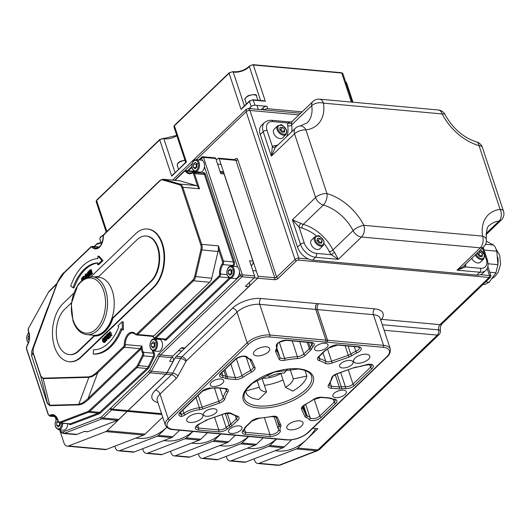 <?xml version="1.0" encoding="UTF-8"?>
<svg xmlns="http://www.w3.org/2000/svg" width="530" height="530" viewBox="0 0 530 530"><rect width="100%" height="100%" fill="white"/><g stroke="black" fill="none" stroke-linecap="round" stroke-linejoin="round"><path stroke-width="0.79" d="M334.47 252.22L331.376 254.744L338.325 259.342L334.47 252.22A8.506 5.479 -133.9 0 1 332.973 249.948A2.836 0.934 -26.8 0 1 329.375 251.71A11.342 7.307 46.1 0 0 331.376 254.744L316.344 253.373A11.342 7.307 -133.9 0 1 304.26 242.978L298.92 226.827A11.342 7.307 46.1 0 0 302.014 228.178A32.608 21.001 -133.9 0 1 316.47 235.923M302.014 228.178A2.836 1.458 -74.2 0 1 303.233 224.362L323.327 205.05A8.506 4.372 -74.2 0 0 326.983 193.609A8.506 3.882 161.7 0 0 315.602 197.505A8.506 5.479 46.1 0 0 323.327 205.05A35.444 22.83 -133.9 0 1 353.066 230.63A8.506 5.479 46.1 0 0 361.546 237.023A8.506 5.227 -84.8 0 0 363.858 225.329A8.506 2.796 153.2 0 0 353.066 230.63L332.973 249.948A35.444 22.83 46.1 0 0 303.233 224.362A8.506 5.479 -133.9 0 1 300.907 223.349A2.836 0.861 -59.4 0 0 298.92 226.827L292.381 219.824L300.47 244.284A2.836 1.292 -18.3 0 1 304.26 242.978M300.907 223.349L292.381 219.824L315.602 197.505L294.541 133.812A8.506 3.882 -18.3 0 1 305.916 129.91A8.506 5.876 -97.4 0 0 300.126 125.981A8.506 8.506 0 0 0 295.329 128.286A8.506 5.479 46.1 0 0 294.541 133.812L271.314 156.131L275.176 147.658M464.333 265.47A2.836 1.987 -167.8 0 0 465.539 266.954A11.342 7.307 46.1 0 0 465.612 264.245M483.784 246.775L463.048 266.703L457.046 270.148L465.539 266.954L480.564 268.319A2.836 1.742 -84.8 0 1 479.796 272.221L476.821 275.077A14.177 9.129 46.1 0 0 482.684 273.314L485.659 270.459A14.177 9.129 46.1 0 1 479.796 272.221L457.046 270.148L480.266 247.828A8.506 5.479 46.1 0 0 483.784 246.775A8.506 8.506 0 0 0 486.301 239.381L486.301 239.381A8.506 4.816 171.5 0 0 482.578 236.128A8.506 5.227 95.2 0 1 480.266 247.828L361.546 237.023L338.325 259.342L315.575 257.275A2.836 1.742 -84.8 0 0 316.344 253.373M486.301 239.381C486.195 230.517 487.295 225.846 489.594 225.356A35.444 22.83 -133.9 0 1 499.048 221.036A8.506 5.479 46.1 0 0 501.32 220.003A8.506 8.506 0 0 0 503.5 211.198L503.5 211.198A8.506 3.882 161.7 0 0 500.115 209.363A8.506 5.876 82.6 0 1 499.048 221.036L486.096 233.492M275.381 147.459A2.836 2.153 56.3 0 1 272.36 146.532L271.314 156.131L263.224 131.672A2.836 1.292 -18.3 0 1 267.021 130.373A11.342 7.307 -133.9 0 1 272.764 121.602L287.797 122.967A11.342 7.307 46.1 0 0 287.737 125.815A32.608 21.001 -133.9 0 1 286.869 136.415M291.825 131.652A35.444 22.83 46.1 0 0 291.646 124.974A8.506 5.479 -133.9 0 1 291.685 122.841A2.836 1.987 12.2 0 1 287.797 122.967L290.46 122.013L271.459 120.284A2.836 1.742 95.2 0 1 272.764 121.602M291.685 122.841L292.129 121.443L290.46 122.013M312.866 101.515A8.506 5.479 46.1 0 0 311.739 105.655A8.506 4.816 -8.5 0 1 323.446 103.138A8.506 5.227 -84.8 0 0 319.53 99.176L319.53 99.176A8.506 8.506 0 0 0 312.866 101.515L292.129 121.443M271.459 120.284L268.081 120.529L264.549 122.463L261.575 125.319A14.177 9.129 46.1 0 0 260.256 134.527L297.496 247.139A14.177 9.129 46.1 0 0 312.601 260.131L476.821 275.077M155.482 390.133A4.253 2.743 46.1 0 1 160.014 394.029L168.176 418.707A17.013 7.758 161.7 0 0 165.4 425.265L157.238 400.587A17.013 7.758 -18.3 0 1 160.014 394.029L176.013 378.652A11.342 6.963 -84.8 0 0 177.921 376.095A4.253 1.934 28.6 0 0 172.674 373.153L167.102 372.65L175.105 357.969L180.684 358.479L172.674 373.153A7.089 4.353 95.2 0 1 171.481 374.756L155.482 390.133A21.266 9.699 161.7 0 0 157.874 402.522M177.921 376.095L185.931 361.414A2.836 1.742 95.2 0 1 186.408 360.771A4.253 2.743 46.1 0 0 181.876 356.875L176.304 356.372A7.089 4.353 -84.8 0 0 175.105 357.969M176.304 356.372L257.653 278.184L274.368 279.701A2.836 1.292 161.7 0 0 278.157 278.402L296.515 260.753A1.418 0.649 -18.3 0 1 298.416 260.104L489.084 277.455L490.561 277.197M384.124 330.256L437.323 335.099A4.253 2.743 -133.9 0 0 439.085 334.569A4.253 4.253 0 0 0 440.311 330.674A4.253 1.458 168.7 0 0 438.648 329.879A4.253 2.61 95.2 0 1 437.323 335.099L317.894 449.884A7.089 4.353 95.2 0 1 316.556 450.765L279.237 465.148A7.089 4.353 95.2 0 1 277.952 465.34L280.377 464.995A4.253 3.213 -111.1 0 1 279.237 465.148L259.064 463.313A7.089 4.353 95.2 0 1 257.779 463.505A7.089 4.353 95.2 0 1 254.513 460.199L254.069 458.867M246.278 109.253L246.159 111.751A2.836 1.292 -18.3 0 1 249.948 110.452L248.411 108.511M487.872 266.484L490.912 275.686L489.468 275.507A1.418 0.868 95.2 0 1 489.084 277.455L439.973 324.658L381.574 319.345A21.266 9.699 161.7 0 0 374.577 308.838A4.253 2.61 -84.8 0 0 373.425 314.688A17.013 7.758 -18.3 0 1 380.189 318.364L390.332 349.031A17.013 7.758 161.7 0 0 383.561 345.355A1.418 0.868 95.2 0 1 383.177 347.302A15.595 7.115 -18.3 0 1 386.834 356.683L307.87 432.579A15.595 7.115 -18.3 0 1 287.008 439.734L173.343 429.393A15.595 7.115 -18.3 0 1 169.686 420.005L248.656 344.109A15.595 7.115 -18.3 0 1 269.512 336.961L325.506 342.055A7.089 3.233 161.7 0 0 325.572 342.062A87.192 39.763 -18.3 0 1 327.123 342.201A7.089 3.233 161.7 0 0 327.182 342.208L383.177 347.302M106.397 449.42L68.509 445.975A7.089 4.353 95.2 0 1 67.224 446.161L105.112 449.612A7.089 4.353 -84.8 0 0 106.397 449.42L143.723 435.037A7.089 4.353 -84.8 0 0 145.061 434.156L107.173 430.711L127.286 411.359A77.976 47.886 -84.8 0 0 128.068 410.617L165.91 374.246L171.481 374.756A4.253 2.743 46.1 0 1 176.013 378.652M158.43 435.375A7.089 4.353 95.2 0 1 157.092 436.256L119.767 450.639A7.089 4.353 95.2 0 1 118.481 450.825L132.97 452.143A7.089 4.353 -84.8 0 0 134.256 451.958L171.581 437.575A7.089 4.353 -84.8 0 0 172.919 436.693L158.43 435.375L166.771 427.359M172.919 436.693L179.644 430.227M162.114 454.488L147.625 453.17A7.089 4.353 95.2 0 1 146.34 453.362L160.828 454.68A7.089 4.353 -84.8 0 0 162.114 454.488L199.439 440.105A7.089 4.353 -84.8 0 0 200.777 439.224L186.288 437.906L193.019 431.44M200.777 439.224L207.502 432.758M189.972 457.026L175.483 455.707A7.089 4.353 95.2 0 1 174.198 455.899L188.687 457.218A7.089 4.353 -84.8 0 0 189.972 457.026L227.297 442.643A7.089 4.353 -84.8 0 0 228.635 441.762L214.147 440.443L220.877 433.977M228.635 441.762L235.366 435.296M203.348 458.245L217.83 459.563A7.089 4.353 -84.8 0 1 216.545 459.749L202.062 458.43A7.089 4.353 95.2 0 0 203.348 458.245L240.673 443.862A7.089 4.353 95.2 0 0 242.011 442.981L248.736 436.515M217.83 459.563L255.155 445.18A7.089 4.353 -84.8 0 0 256.493 444.299L263.224 437.833M276.594 439.045L269.869 445.511A7.089 4.353 95.2 0 1 268.531 446.392L231.206 460.775A7.089 4.353 95.2 0 1 229.921 460.967A7.089 4.353 95.2 0 1 226.654 457.668L226.211 456.33M229.921 460.967L244.41 462.286A7.089 4.353 -84.8 0 0 245.695 462.094L283.013 447.711A7.089 4.353 -84.8 0 0 284.352 446.83L291.666 439.807M312.779 428.253L317.848 428.71L297.727 448.049A7.089 4.353 95.2 0 1 296.389 448.93L259.064 463.313M442.172 113.943A8.506 2.796 -26.8 0 1 445.067 114.612A8.506 8.506 0 0 0 438.25 109.975A8.506 5.227 95.2 0 1 442.172 113.943A43.95 28.309 46.1 0 0 479.047 145.664A8.506 3.882 -18.3 0 1 482.433 147.499A8.506 8.506 0 0 0 476.675 141.987A8.506 4.372 105.8 0 1 479.047 145.664L500.115 209.363A43.95 28.309 46.1 0 0 482.578 236.128L363.858 225.329A43.95 28.309 46.1 0 0 326.983 193.609L305.916 129.91A43.95 28.309 46.1 0 0 323.446 103.138L442.172 113.943M262.496 100.806L265.318 101.23L262.569 100.68M243.157 107.093A2.836 1.292 161.7 0 0 242.819 107.173L242.886 107.358M242.819 107.173L242.223 107.994M249.027 108.564L251.147 106.523A2.836 1.292 -18.3 0 1 254.937 105.225L267.001 106.325A2.836 1.292 -18.3 0 0 263.012 107.835L263.688 109.895M185.566 162.001L185.195 162.995L186.401 162.041L185.646 162.127M264.092 109.935A2.836 1.292 -18.3 0 1 267.789 108.716L302.12 111.843M274.368 279.701A1.418 0.868 -84.8 0 0 274.752 277.753L258.037 276.229A1.418 0.868 95.2 0 1 257.653 278.184M258.037 276.229L219.208 158.834L235.923 160.351L274.752 277.753A1.418 0.649 -18.3 0 0 276.647 277.104L237.824 159.702A1.418 0.649 -18.3 0 1 235.923 160.351A1.418 0.868 95.2 0 0 235.274 159.696L218.559 158.172A1.418 0.868 95.2 0 1 219.208 158.834M216.273 160.08L218.029 158.384A1.418 0.868 95.2 0 1 218.559 158.172M60.168 431.407L63.951 442.861A7.089 4.353 95.2 0 0 67.224 446.161M68.509 445.975L105.834 431.592L143.723 435.037M107.173 430.711A7.089 4.353 95.2 0 1 105.834 431.592M167.102 372.65A7.089 4.353 95.2 0 1 165.91 374.246M111.578 409.942A1.418 0.914 -133.9 0 1 110.068 408.643L101.674 416.706A1.418 0.914 46.1 0 0 103.184 418.004L111.578 409.942L127.18 411.359L111.572 409.928L110.061 408.63A76.558 47.018 95.2 0 0 110.849 407.888A1.418 0.914 -133.9 0 0 112.36 409.193L150.202 372.815A7.089 4.353 -84.8 0 0 151.394 371.219L159.397 356.538A7.089 4.353 95.2 0 1 160.59 354.941L241.938 276.753A1.418 0.868 -84.8 0 0 242.323 274.805A1.418 0.649 161.7 0 0 240.428 275.454A1.418 0.914 46.1 0 0 241.938 276.753L254.195 277.866A1.418 0.868 -84.8 0 0 254.579 275.918L249.564 260.747L252.909 261.052L224.117 173.992A2.836 1.742 -84.8 0 0 222.805 172.667L220.361 172.449M84.303 431.486L87.39 431.764A2.836 1.742 -84.8 0 0 87.901 431.692L117.448 420.303A7.089 4.353 -84.8 0 0 118.786 419.429L127.18 411.359A77.976 47.886 -84.8 0 0 127.962 410.611L165.804 374.24A7.089 4.353 -84.8 0 0 166.996 372.636L172.999 361.632A2.836 1.742 -84.8 0 0 172.581 357.293A10.633 6.532 95.2 0 1 172.124 356.902M59.433 429.843A1.418 0.649 -18.3 0 1 59.42 429.803L61.261 432.626L63.262 433.447L75.518 434.567A7.089 4.353 -84.8 0 0 76.804 434.375L84.561 431.387L87.901 431.692M201.731 157.132A1.418 0.914 46.1 0 0 201.599 158.053A1.418 0.649 -18.3 0 1 203.5 157.403A1.418 0.868 -84.8 0 0 202.844 156.741A1.418 1.418 0 0 0 201.731 157.132L198.849 159.901M172.999 361.632L169.653 361.327L171.654 357.657A7.089 4.353 95.2 0 1 172.846 356.054L181.565 347.68L184.904 347.985L248.729 286.644A2.836 1.742 -84.8 0 0 249.398 282.477M224.117 173.992L220.772 173.688L215.756 158.516A1.418 0.868 -84.8 0 0 215.101 157.861L202.844 156.741M248.729 286.644L245.383 286.339L254.195 277.866M251.22 265.749A10.633 6.532 95.2 0 1 251.962 265.099A2.836 1.742 -84.8 0 0 252.909 261.052M181.061 348.157L183.857 348.409A2.836 1.742 -84.8 0 0 184.904 347.985M275.156 450.738L278.045 451.003A77.976 47.886 -84.8 0 0 306.897 439.231A77.976 47.886 -84.8 0 0 315.827 428.525M202.062 458.43A7.089 4.353 95.2 0 1 198.79 455.131L198.352 453.799M174.198 455.899A7.089 4.353 95.2 0 1 170.932 452.593L170.494 451.262M146.34 453.362A7.089 4.353 95.2 0 1 143.073 450.063L142.636 448.725M118.481 450.825A7.089 4.353 95.2 0 1 115.215 447.525L114.772 446.194M247.298 448.208L250.18 448.466A77.976 47.886 -84.8 0 0 276.448 439.032M173.8 173.76A2.836 1.292 161.7 0 0 173.462 173.84L171.713 176.159L185.407 162.604M261.052 109.657A10.633 4.849 161.7 0 0 263.012 107.835M145.061 434.156L162.723 417.176M147.625 453.17L184.95 438.787L199.439 440.105M175.483 455.707L212.808 441.324L227.297 442.643M214.147 440.443A7.089 4.353 95.2 0 1 212.808 441.324M191.582 443.133L194.464 443.398A77.976 47.886 -84.8 0 0 220.732 433.964M266.848 374.869L269.167 376.744A17.722 8.082 -18.3 0 1 284.212 373.06L287.353 369.277M285.471 387.304L292.772 391.113A31.899 14.549 161.7 0 0 301.411 384.82A31.899 14.549 161.7 0 0 306.85 376.055L293.289 378.937A17.722 8.082 -18.3 0 1 285.471 387.304L280.913 373.524A17.722 8.082 -18.3 0 1 262.012 378.155L266.563 391.928A17.722 8.082 -18.3 0 1 259.514 388.099A17.722 8.082 -18.3 0 1 259.342 387.251L245.741 391.021A31.899 14.549 161.7 0 0 246.052 392.551A31.899 14.549 161.7 0 0 258.746 399.448L266.563 391.928M290.009 369.012L293.289 378.937M305.002 370.457L306.85 376.055M256.957 380.05L259.342 387.251M264.39 385.356A31.899 14.549 161.7 0 0 283.046 379.97M211.397 382.262A7.089 3.233 -18.3 0 1 218.532 379.089A7.089 3.233 -18.3 0 1 223.7 380.547A7.089 3.233 -18.3 0 1 217.989 385.84A7.089 3.233 -18.3 0 1 210.244 384.992A7.089 3.233 -18.3 0 1 211.397 382.262M315.695 346.507A7.089 3.233 -18.3 0 1 322.823 343.334A7.089 3.233 -18.3 0 1 327.997 344.785A7.089 3.233 -18.3 0 1 322.28 350.085A7.089 3.233 -18.3 0 1 314.535 349.237A7.089 3.233 -18.3 0 1 315.695 346.507M254.91 350.734A8.506 3.882 -18.3 0 1 263.463 346.931A8.506 3.882 -18.3 0 1 269.671 348.667A8.506 3.882 -18.3 0 1 262.814 355.027A8.506 3.882 -18.3 0 1 253.519 354.014A8.506 3.882 -18.3 0 1 254.91 350.734M204.606 412.002A7.089 3.233 -18.3 0 1 211.742 408.835A7.089 3.233 -18.3 0 1 216.909 410.286A7.089 3.233 -18.3 0 1 211.198 415.58A7.089 3.233 -18.3 0 1 203.447 414.738A7.089 3.233 -18.3 0 1 204.606 412.002M188.143 417.349A8.506 3.882 -18.3 0 1 196.696 413.546A8.506 3.882 -18.3 0 1 202.904 415.288A8.506 3.882 -18.3 0 1 196.047 421.642A8.506 3.882 -18.3 0 1 186.752 420.628A8.506 3.882 -18.3 0 1 188.143 417.349M229.689 429.174A7.089 3.233 -18.3 0 1 236.817 426.001A7.089 3.233 -18.3 0 1 241.985 427.452A7.089 3.233 -18.3 0 1 236.274 432.752A7.089 3.233 -18.3 0 1 228.529 431.904A7.089 3.233 -18.3 0 1 229.689 429.174M333.979 393.419A7.089 3.233 -18.3 0 1 341.108 390.246A7.089 3.233 -18.3 0 1 346.282 391.697A7.089 3.233 -18.3 0 1 340.565 396.996A7.089 3.233 -18.3 0 1 332.82 396.149A7.089 3.233 -18.3 0 1 333.979 393.419M355.007 358.128A8.506 3.882 -18.3 0 1 363.567 354.318A8.506 3.882 -18.3 0 1 369.774 356.061A8.506 3.882 -18.3 0 1 362.911 362.414A8.506 3.882 -18.3 0 1 353.616 361.407A8.506 3.882 -18.3 0 1 355.007 358.128M340.77 363.673A7.089 3.233 -18.3 0 1 347.905 360.506A7.089 3.233 -18.3 0 1 353.073 361.957A7.089 3.233 -18.3 0 1 347.362 367.25A7.089 3.233 -18.3 0 1 339.611 366.409A7.089 3.233 -18.3 0 1 340.77 363.673M288.24 424.742A8.506 3.882 -18.3 0 1 296.8 420.939A8.506 3.882 -18.3 0 1 303.008 422.682A8.506 3.882 -18.3 0 1 296.151 429.035A8.506 3.882 -18.3 0 1 286.856 428.021A8.506 3.882 -18.3 0 1 288.24 424.742M181.379 416.534L181.426 414.513A5.671 2.584 -18.3 0 1 179.922 413.407L180.717 412.141A1.418 0.914 -133.9 0 1 180.127 412.32A7.089 3.233 161.7 0 0 181.379 416.534A7.089 3.233 161.7 0 0 185.156 414.785A15.595 7.115 -18.3 0 1 199.373 409.736A7.089 3.233 161.7 0 0 202.771 408.961L219.473 403.032A7.089 3.233 161.7 0 0 224.892 398.752A56.001 25.539 -18.3 0 1 227.973 391.802A7.089 3.233 161.7 0 0 225.522 388.483L217.625 387.768A7.089 3.233 161.7 0 0 215.074 387.874A9.924 4.525 -18.3 0 1 211.496 388.033A7.089 3.233 161.7 0 0 202.016 391.279L180.127 412.32M180.657 412.194L181.426 414.513A5.671 2.584 -18.3 0 0 183.877 413.301A1.418 0.662 56 0 0 185.156 414.785M219.44 445.67L222.322 445.935A77.976 47.886 -84.8 0 0 248.59 436.501M135.859 438.065L138.747 438.33A77.976 47.886 -84.8 0 0 166.758 427.352M186.288 437.906A7.089 4.353 95.2 0 1 184.95 438.787M163.724 440.602L166.605 440.861A77.976 47.886 -84.8 0 0 192.874 431.427M92.213 276.713L98.898 277.322A29.09 17.861 95.2 0 1 114.049 307.91A29.09 17.861 95.2 0 1 93.624 335.258L86.94 334.649A29.09 17.861 -84.8 0 0 107.365 307.301A29.09 17.861 -84.8 0 0 92.213 276.713L86.211 277.68L82.216 280.085L78.062 284.504L71.258 303.856L72.968 320.796C75.836 329.097 80.494 333.714 86.94 334.649M140.37 348.137A0.709 0.344 -148.9 0 1 141.225 348.66L142.033 346.103L140.37 348.137A2.836 1.742 95.2 0 1 139.96 348.66A0.709 0.457 -133.9 0 1 140.715 349.31A3.544 2.18 -84.8 0 0 141.225 348.66A11.342 6.963 -84.8 0 0 142.471 352.722A2.127 1.305 95.2 0 1 142.424 355.378L137.575 365.183A6.38 3.915 95.2 0 1 136.296 366.945L88.987 410.776A6.38 3.915 95.2 0 1 87.828 411.518L59.638 422.171A2.127 1.305 95.2 0 1 58.214 421.025A11.342 6.963 -84.8 0 0 49.86 415.275A2.127 1.305 95.2 0 1 48.349 414.407L26.613 348.68A2.127 1.305 95.2 0 1 26.964 346.037A11.342 6.963 -84.8 0 0 28.401 330.866A2.127 1.305 95.2 0 1 28.56 328.202L48.899 291.474L57.035 283.358M40.929 376.234L43.115 378.612A0.709 0.556 -91.6 0 1 43.003 378.148L40.929 376.234L33.105 352.576L33.218 348.561L57.551 282.457L64.137 272.937L90.776 247.325A2.127 1.305 95.2 0 1 92.147 247.305A11.342 6.963 -84.8 0 0 99.468 247.199A11.342 6.963 -84.8 0 0 103.31 236.579A2.127 1.305 95.2 0 1 104.032 234.585L159.928 180.862A6.38 3.915 95.2 0 1 162.736 179.981L179.359 184.712A6.38 3.915 95.2 0 1 181.85 187.6L200.718 244.661A6.38 3.915 95.2 0 1 200.877 249.796L194.649 276.488A6.38 3.915 95.2 0 1 192.754 280.125L136.859 333.847A2.127 1.305 95.2 0 1 135.488 333.867A11.342 6.963 -84.8 0 0 128.167 333.979A11.342 6.963 -84.8 0 0 124.325 344.599A2.127 1.305 95.2 0 1 123.603 346.587L95.698 373.339L91.955 375.909L88.775 376.87A0.709 0.556 88.4 0 0 88.888 377.333L92.319 376.519L97.043 373.438L124.358 347.236L139.96 348.66L88.073 398.533A0.709 0.457 -133.9 0 1 88.828 399.183L140.715 349.31M96.964 372.192A0.709 0.457 46.1 0 0 97.719 372.848L88.073 398.533L83.024 402.694L78.712 404.43A0.709 0.556 -91.6 0 1 78.824 404.893C81.646 404.688 84.986 402.78 88.828 399.183M33.218 348.561L32.986 352.828L40.81 376.485L47.442 403.105L49.747 405.238L43.115 378.612L88.888 377.333L78.712 404.43L49.747 405.238A0.709 0.556 -91.6 0 1 49.853 405.702L78.824 404.893M33.105 352.576L31.747 355.65L31.76 350.999L31.628 355.908L47.316 403.356L49.853 405.702M64.103 272.751L57.479 282.165L33.112 348.369L47.163 309.162L31.76 350.999M57.551 282.457L47.349 309.142M200.877 249.796L218.002 251.511A7.089 4.353 95.2 0 0 218.3 248.789L218.386 245.854L201.672 244.337L182.797 187.275L199.512 188.799L197.703 186.514A7.089 4.353 95.2 0 0 196.186 185.54L180.028 184.069L163.406 179.339A7.089 4.353 -84.8 0 0 162.909 179.246L159.994 180.399L104.099 234.127L103.31 236.678M152.501 336.046L153.011 336.384A2.836 1.742 95.2 0 0 153.773 335.967L137.614 334.496L193.51 280.774A7.089 4.353 -84.8 0 0 195.616 276.733L201.844 250.041A7.089 4.353 -84.8 0 0 201.672 244.337L200.718 244.661M64.137 272.937A0.709 0.457 -133.9 0 1 64.203 272.473L64.203 272.473C62.759 273.195 60.519 276.428 57.479 282.165L47.309 309.248M218.002 251.511L211.775 278.204A7.089 4.353 95.2 0 1 209.668 282.245L153.773 335.967M108.405 334.88L107.762 335.629M108.875 336.292L108.339 337.385M109.809 337.219L108.465 339.001L107.351 338.902L108.816 337.491L108.676 337.06L107.524 338.173L107.08 336.841L108.16 335.801L108.014 335.377L106.941 336.418L106.616 335.43L107.769 334.317L107.63 333.893L106.159 335.305L107.351 338.902M107.398 337.769L106.556 339.074L106.994 340.412L105.569 340.611L105.881 340.306L105.437 338.968L106.285 337.67L106.225 336.676L105.662 336.08L104.383 337.014L105.569 340.611M105.954 340.644L105.331 342.115L104.41 342.353M104.092 338.365L105.006 338.127M89.239 274.427L88.742 274.487L89.239 274.427M89.769 272.347L88.98 272.586L88.682 273.619M90.564 274.739L90.02 275.951L88.046 276.309L88.907 275.852L89.371 273.97L87.569 273.52L87.867 272.486L88.676 272.228L88.483 271.658L87.708 272.095L87.264 273.877L87.629 274.381L89.073 274.354L88.749 275.461L87.847 275.713L88.046 276.309M88.152 274.454L88.556 275.607M88.616 276.362L88.536 276.945M86.754 274.176L87.669 273.93M83.859 277.733L82.971 278.846L83.117 280.138M122.165 321.756L123.278 321.856L123.43 329.905L122.317 329.806L122.165 321.756L117.879 325.877L118.819 326.712A43.619 26.785 95.2 0 1 93.518 349.793L93.253 354.033A47.872 29.395 -84.8 0 0 121.032 328.666L122.317 329.806M121.887 329.428A47.872 29.395 95.2 0 1 94.367 354.133L93.253 354.033M97.944 256.116L99.057 256.215L103.019 260.601L98.732 264.722L97.619 264.616L101.906 260.495L97.944 256.116L97.851 258.58A47.872 29.395 -84.8 0 0 70.742 285.968L73.007 287.77A43.619 26.785 95.2 0 1 97.686 262.82L97.619 264.616M97.679 263.026A43.619 26.785 -84.8 0 0 74.12 287.869L73.007 287.77M84.263 278.661L83.468 276.256L84.581 276.362L85.178 278.157M91.564 270.207L90.445 270.108L90.305 269.684L91.418 269.783L91.564 270.207L90.438 271.413M91.948 271.698L90.835 271.592L90.696 271.168L91.809 271.267L91.948 271.698L90.868 272.731L91.021 273.175M91.352 272.851L92.472 272.957L92.611 273.381L91.14 274.792L90.027 274.686L91.498 273.275L91.352 272.851L90.199 273.964L89.755 272.632L90.835 271.592M110.055 335.444L110.565 336.981L109.16 337.159L109.452 336.881L108.425 333.781L110.485 335.881L110.836 335.543L109.65 331.952L109.359 332.231L110.3 335.079L108.411 333.138L107.974 333.569L109.16 337.159M108.411 333.138L109.776 333.496M109.65 331.952L110.763 332.052L111.949 335.649L110.485 335.881M147.353 229L147.91 229.053A31.661 19.444 95.2 0 1 164.36 252.697A31.661 19.444 95.2 0 1 153.886 287.326L81.434 356.968A31.661 19.444 95.2 0 1 69.721 361.745L69.165 361.692A31.661 19.444 -84.8 0 0 80.878 356.915L153.329 287.28A31.661 19.444 -84.8 0 0 163.803 252.651A31.661 19.444 -84.8 0 0 147.353 229A31.661 19.444 -84.8 0 0 135.634 233.776L91.014 276.667M162.909 179.246L179.067 180.717A7.089 4.353 95.2 0 1 179.564 180.803L196.186 185.54M161.842 414.513L127.286 411.373M108.093 333.94L107.63 333.893M108.233 334.364L107.769 334.317M107.729 335.53L106.616 335.43M108.59 335.43L108.014 335.377M108.73 335.854L108.16 335.801M108.193 336.941L107.08 336.841M109.14 337.106L108.676 337.06M109.929 337.59L108.816 337.491M105.901 337L105.304 338.564L104.827 337.126L105.549 336.616L105.901 337L105.576 336.616M105.947 337.232L104.827 337.126M106.556 339.074L105.437 338.968M106.994 340.412L105.881 340.306M105.675 336.086L106.788 336.186M104.079 341.598L102.886 340.823L103.118 338.677L103.761 338.551L104.311 339.452L104.079 341.598L103.641 341.79M104.231 338.776L103.834 339.65L104.218 341.439M103.973 338.756L103.118 338.677L103.761 338.551M104.741 338.1L102.979 338.266L102.383 339.478L102.562 341.134L103.297 342.248L104.218 342.009L104.807 340.797L104.635 339.14L103.675 337.961L104.788 338.06M103.297 342.248L104.642 342.42M89.086 274.414L87.629 274.381M89.04 271.704L88.483 271.658M88.059 273.785L87.569 273.52L88.424 273.593M90.014 273.553L88.603 273.506M86.741 277.402L85.549 276.627L85.774 274.48L86.416 274.354L86.966 275.255L86.542 277.548M86.893 274.586L86.496 275.461L86.88 277.243M86.628 274.56L85.774 274.48L86.416 274.354M86.874 277.819L87.47 276.6L87.298 274.944L86.33 273.765L87.443 273.871M87.264 273.897L85.635 274.07L85.045 275.282L85.224 276.938L85.959 278.051M83.336 277.11L82.117 277.468L81.521 278.694L81.733 280.489M83.528 277.687L82.945 277.077M83.541 277.713L83.137 277.654M83.038 277.654L82.249 277.879L81.858 278.747L82.971 278.846M82.064 280.204L81.858 278.747M103.019 260.601L101.906 260.495M83.468 276.256L83.157 276.554L83.919 278.866M90.305 269.684L88.841 271.095L90.027 274.686M90.405 271.32L89.292 271.221L90.445 270.108M90.696 271.168L89.616 272.201L89.292 271.221M90.868 272.731L89.755 272.632M92.611 273.381L91.498 273.275M110.565 336.981L109.452 336.881M111.949 335.649L110.836 335.543M146.154 236.009L146.711 236.062A24.572 15.085 95.2 0 1 159.477 254.413A24.572 15.085 95.2 0 1 151.348 281.291L112.956 318.185A29.773 18.285 95.2 0 1 94.406 336.013L78.897 350.926A24.572 15.085 95.2 0 1 69.808 354.636L69.244 354.583A24.572 15.085 -84.8 0 0 78.341 350.873L93.85 335.967A29.773 18.285 -84.8 0 0 112.4 318.139L150.792 281.238A24.572 15.085 -84.8 0 0 158.921 254.36A24.572 15.085 -84.8 0 0 146.154 236.009A24.572 15.085 -84.8 0 0 137.058 239.719L98.673 276.614A29.773 18.285 -84.8 0 0 95.016 276.971M71.358 302.868L64.607 309.354A24.572 15.085 -84.8 0 0 56.478 336.232A24.572 15.085 -84.8 0 0 69.244 354.583M112.956 318.185L112.4 318.139M94.406 336.013L93.85 335.967M73.458 293.54L63.183 303.418A31.661 19.444 -84.8 0 0 52.709 338.047A31.661 19.444 -84.8 0 0 69.165 361.692M161.835 414.506L127.286 411.359M154.356 338.909L159.364 339.366A6.029 3.703 95.2 0 1 162.505 345.706A6.029 3.703 95.2 0 1 158.278 351.37L153.263 350.913A6.029 3.703 -84.8 0 0 157.489 345.249A6.029 3.703 -84.8 0 0 154.356 338.909C151.182 338.955 149.791 341.956 150.189 347.905L153.263 350.913M154.932 346.415L153.117 348.124L151.434 346.567L151.567 343.308L153.382 341.598L155.065 343.149L154.932 346.415M151.434 346.567L154.382 346.931M155.456 342.725L154.349 343.559L151.567 343.308M154.349 343.559L154.223 346.825M488.117 263.774L497.922 264.662L496.756 251.194L495.365 247.285L493.536 244.993L486.374 241.289M497.922 264.662L495.934 272.778L489.163 282.218L484.93 284.464L483.168 284.305M231.252 266.139L236.267 266.597A6.029 3.703 95.2 0 1 239.408 272.93A6.029 3.703 95.2 0 1 235.174 278.594L230.159 278.144A6.029 3.703 -84.8 0 0 234.393 272.473A6.029 3.703 -84.8 0 0 231.252 266.139C228.079 266.186 226.694 269.187 227.085 275.13L230.159 278.144M231.835 273.646L230.02 275.355L228.337 273.798L228.463 270.532L230.278 268.823L231.968 270.38L231.835 273.646M228.337 273.798L231.285 274.162M232.359 269.949L231.252 270.79L228.463 270.532M231.252 270.79L231.12 274.05M196.319 159.669L201.334 160.126A6.029 3.703 95.2 0 1 204.474 166.46A6.029 3.703 95.2 0 1 200.241 172.124L195.226 171.674A6.029 3.703 -84.8 0 0 199.459 166.003A6.029 3.703 -84.8 0 0 196.319 159.669C193.145 159.715 191.754 162.717 192.151 168.666L195.226 171.674M196.902 167.175L195.086 168.884L193.397 167.328L193.529 164.061L195.345 162.352L197.027 163.909L196.902 167.175M193.397 167.328L196.352 167.692M197.425 163.478L196.319 164.32L193.529 164.061M196.319 164.32L196.186 167.579M67.754 423.715A6.029 3.703 95.2 0 1 63.481 430.168L58.466 429.717A6.029 3.703 -84.8 0 0 62.739 423.258M60.228 423.026L60.142 425.219L58.327 426.928L56.644 425.371L56.776 422.105L58.008 420.946M56.644 425.371L59.592 425.736M58.545 422.271L56.776 422.105M59.559 422.364L59.426 425.623M29.117 340.141L28.236 339.326L28.362 336.066L29.316 335.172M28.236 339.326L29.229 339.419M29.388 336.159L28.362 336.066M475.264 254.963A6.029 3.882 46.1 0 0 481.286 259.607A6.029 3.882 46.1 0 0 483.824 258.865L480.306 262.244A6.029 3.882 -133.9 0 1 477.768 262.993A6.029 3.882 -133.9 0 1 471.746 258.342M478.669 251.69L480.558 251.882L482.618 254.407L482.101 256.672L479.517 256.407L477.457 253.883L477.755 252.565M482.618 254.407L480.664 256.281L478.603 253.757L477.477 253.784M478.603 253.757L480.558 251.882M323.346 245.39L319.828 248.775A6.029 3.882 -133.9 0 1 317.291 249.517A6.029 3.882 -133.9 0 1 311.673 245.595A6.029 3.882 -133.9 0 1 311.474 240.083L314.992 236.705A6.029 3.882 46.1 0 0 315.191 242.21A6.029 3.882 46.1 0 0 320.809 246.132A6.029 3.882 46.1 0 0 323.346 245.39L324.042 241.249C317.245 232.511 318.828 236.453 314.992 236.705M317.503 238.149L320.08 238.407L322.147 240.931L321.624 243.197L319.04 242.932L316.98 240.408L317.503 238.149M322.147 240.931L320.186 242.813L318.126 240.289L317 240.315M318.126 240.289L320.08 238.407M286.067 134.474L282.55 137.86A6.029 3.882 -133.9 0 1 280.012 138.602A6.029 3.882 -133.9 0 1 274.388 134.68A6.029 3.882 -133.9 0 1 274.195 129.168L277.713 125.789A6.029 3.882 46.1 0 0 277.912 131.301A6.029 3.882 46.1 0 0 283.53 135.216A6.029 3.882 46.1 0 0 286.067 134.474L286.756 130.34C279.966 121.595 281.549 125.537 277.713 125.789M280.218 127.233L282.801 127.491L284.862 130.016L284.345 132.281L281.761 132.023L279.701 129.499L280.218 127.233M284.862 130.016L282.907 131.897L280.847 129.373L279.721 129.399M280.847 129.373L282.801 127.491M324.234 243.74A32.608 21.001 -133.9 0 1 329.375 251.71M482.492 248.013L486.308 259.548A11.342 7.307 -133.9 0 1 480.564 268.319M483.201 247.338L487.441 260.157A2.836 1.292 161.7 0 0 486.308 259.548M275.964 146.896A2.836 1.961 82.6 0 1 274.732 145.677A11.342 7.307 46.1 0 0 272.36 146.532L267.021 130.373M278.011 144.928A32.608 21.001 -133.9 0 1 274.732 145.677M300.126 125.981L307.049 122.927A35.444 22.83 -133.9 0 0 311.739 105.655L291.646 124.974A2.836 1.603 -8.5 0 1 287.737 125.815M297.496 247.139L300.47 244.284A14.177 9.129 46.1 0 0 315.575 257.275L312.601 260.131M260.256 134.527L263.224 131.672A14.177 9.129 46.1 0 1 264.549 122.463M185.931 361.414A4.253 1.934 28.6 0 0 180.684 358.479A7.089 4.353 -84.8 0 1 181.876 356.875L232.471 308.248A4.253 2.743 46.1 0 1 237.003 312.144A17.013 7.758 -18.3 0 1 259.753 304.346A4.253 2.61 95.2 0 1 260.912 298.496A21.266 9.699 161.7 0 0 232.471 308.248M186.408 360.771L237.003 312.144L247.146 342.811L168.176 418.707A1.418 0.914 -133.9 0 0 169.686 420.005M325.506 342.055A1.418 0.868 95.2 0 0 325.89 340.108L315.748 309.44A5.671 2.584 161.7 0 0 315.8 309.44A88.609 40.413 -18.3 0 1 317.377 309.586A5.671 2.584 161.7 0 0 317.43 309.593L373.425 314.688L383.561 345.355L327.573 340.26A5.671 2.584 -18.3 0 1 327.52 340.253A88.609 40.413 161.7 0 0 325.943 340.108A5.671 2.584 -18.3 0 1 325.89 340.108L269.896 335.013L259.753 304.346L315.748 309.44A4.253 2.61 95.2 0 1 316.907 303.591L260.912 298.496M325.572 342.062A1.418 0.861 94.7 0 0 325.943 340.108L315.8 309.44A4.253 2.584 94.7 0 1 316.92 303.591A1.418 0.649 -18.3 0 1 316.907 303.591A92.863 42.354 161.7 0 1 318.57 303.743A4.253 2.643 95.7 0 0 317.377 309.586L327.52 340.253A1.418 0.881 95.7 0 1 327.123 342.201M327.182 342.208A1.418 0.868 95.2 0 0 327.573 340.26L317.43 309.593A4.253 2.61 95.2 0 1 318.583 303.743A1.418 0.649 -18.3 0 1 318.57 303.743M380.58 319.53A4.253 3.206 -144.3 0 1 381.574 319.345A4.253 2.61 95.2 0 0 380.845 320.332M374.577 308.838L318.583 303.743M280.377 464.995L317.702 450.613A4.253 3.213 -111.1 0 1 316.556 450.765L296.389 448.93M317.702 450.613L319.656 449.354A4.253 2.743 -133.9 0 1 317.894 449.884L297.727 448.049M440.311 330.674L440.437 326.732L441.728 324.135A4.253 2.743 46.1 0 1 439.973 324.658A4.253 2.61 -84.8 0 0 438.648 329.879L382.302 324.751M184.871 170.653L192.105 163.704M196.299 159.669L246.159 111.751L295.005 259.455L276.647 277.104A1.418 0.914 -133.9 0 0 278.157 278.402M308.5 259.037L298.801 258.156L249.948 110.452L298.927 114.904M487.143 268.471L489.468 275.507L480.432 274.686M161.564 413.665L128.068 410.617M242.011 442.981L256.493 444.299M269.869 445.511L284.352 446.83M262.509 100.475A2.836 1.292 161.7 0 0 262.145 100.64M244.403 105.894L233.2 72.001A10.633 4.849 161.7 0 0 249.339 66.508L260.581 100.501M229.45 72.709A0.709 0.457 46.1 0 0 229.093 73.259A2.836 1.292 -18.3 0 1 233.2 72.001A0.709 0.497 102.2 0 0 232.875 71.676C239.315 72.232 244.82 70.358 249.398 66.058A0.709 0.51 39.2 0 0 249.339 66.508A2.836 1.292 -18.3 0 1 253.333 64.991L341.757 73.041A2.836 1.292 -18.3 0 1 342.89 73.65L352.317 102.157M106.841 231.484L96.619 200.578L159.729 139.92L171.713 176.159L186.401 162.041L174.416 125.802A0.709 0.457 -133.9 0 1 174.483 125.345L173.953 126.895A2.836 1.292 -18.3 0 1 174.416 125.802L229.093 73.259L241.077 109.498L249.464 101.435L251.147 106.523M252.664 99.912A0.709 0.437 95.2 0 1 253.254 100.13L265.318 101.23L253.333 64.991A0.709 0.437 95.2 0 0 253.002 64.66L341.433 72.709A0.709 0.437 95.2 0 1 341.757 73.041L351.363 102.071M341.168 72.815A0.709 0.437 95.2 0 1 341.433 72.709L342.89 73.65M252.744 64.766A0.709 0.437 95.2 0 1 253.002 64.66L249.398 66.058A0.709 0.51 39.2 0 1 249.749 65.906M232.531 71.769A0.709 0.497 102.2 0 1 232.875 71.676L229.152 72.795L174.483 125.345M345.726 82.243A2.836 1.292 -18.3 0 1 346.56 82.812L352.98 102.217M163.167 138.436A0.709 0.497 102.2 0 1 163.836 138.668A10.633 4.849 161.7 0 0 176.887 135.759M249.822 100.885A0.709 0.457 46.1 0 0 249.464 101.435A2.836 1.292 -18.3 0 1 253.254 100.13L254.937 105.225M267.789 108.716L267.001 106.325M296.515 260.753A1.418 0.914 -133.9 0 1 295.005 259.455A2.836 1.292 161.7 0 1 298.801 258.156A1.418 0.868 95.2 0 1 298.416 260.104M237.824 159.702A2.836 1.742 -84.8 0 0 234.883 159.656M63.302 431.784A1.418 1.073 68.9 0 0 64.547 433.262L101.846 418.885A1.418 1.073 -111.1 0 1 100.607 417.408L63.302 431.784A5.671 3.485 95.2 0 1 59.87 429.843M56.405 419.449L55.484 416.666M63.262 433.447A7.089 4.353 -84.8 0 0 64.547 433.262L76.804 434.375M117.448 420.303L101.846 418.885A7.089 4.353 -84.8 0 0 103.184 418.004L118.786 419.429M101.674 416.706A5.671 3.485 95.2 0 1 100.607 417.408M111.572 409.928A77.976 47.886 -84.8 0 0 112.36 409.193L127.962 410.611M239.441 272.466L240.428 275.454L159.079 353.642A1.418 0.914 46.1 0 0 160.59 354.941L172.846 356.054M159.079 353.642A8.506 5.227 -84.8 0 0 157.649 355.557L149.645 370.238A1.418 0.643 28.6 0 0 151.394 371.219L166.996 372.636M171.654 357.657L159.397 356.538A1.418 0.643 -151.4 0 1 157.649 355.557M149.645 370.238A5.671 3.485 95.2 0 1 148.691 371.517A1.418 0.914 46.1 0 0 150.202 372.815L165.804 374.24M148.691 371.517L110.849 407.888M254.579 275.918L242.323 274.805L203.5 157.403L215.756 158.516M199.605 159.967L201.599 158.053L202.414 160.504M204.448 166.672L237.712 267.246M188.342 170.792L191.867 167.414M68.927 423.821A3.544 2.18 -84.8 0 0 70.795 424.557L98.984 413.897A7.798 4.79 -84.8 0 0 100.402 412.989L147.711 369.158A7.798 4.79 -84.8 0 0 149.268 367.005L154.117 357.2A3.544 2.18 -84.8 0 0 154.197 352.768A9.924 6.095 95.2 0 1 153.481 350.933M233.492 266.345A9.924 6.095 95.2 0 1 233.697 266.034A3.544 2.18 -84.8 0 0 234.273 261.621L205.355 174.185A3.544 2.18 -84.8 0 0 202.844 172.74A9.924 6.095 95.2 0 1 202.076 173.098M198.77 172.793A9.924 6.095 95.2 0 1 197.63 171.892M163.995 339.419A3.544 2.18 -84.8 0 0 166.546 339.703L230.258 278.469A3.544 2.18 -84.8 0 0 230.523 278.171M155.224 338.988A9.924 6.095 95.2 0 1 155.476 338.644M231.206 460.775L245.695 462.094M268.531 446.392L283.013 447.711M240.673 443.862L255.155 445.18M106.219 232.087L96.155 201.672A2.836 1.292 -18.3 0 1 96.619 200.578A0.709 0.457 -133.9 0 1 96.685 200.115L159.795 139.463L176.768 135.408M175.046 172.561L163.836 138.668A2.836 1.292 -18.3 0 0 159.729 139.92A0.709 0.457 -133.9 0 1 159.795 139.463M134.256 451.958L119.767 450.639M298.589 368.807A36.861 16.814 161.7 0 0 243.005 395.83A36.861 16.814 161.7 0 0 293.189 400.402A36.861 16.814 161.7 0 0 298.589 368.807M311.521 376.022A35.444 16.165 -18.3 0 1 282.94 402.495A35.444 16.165 -18.3 0 1 244.211 398.275L243.913 395.612L244.429 393.26L246.145 389.901L252.505 383.23L274.328 372.113L298.065 369.019C305.823 369.94 310.308 372.272 311.521 376.022M279.012 359.075A7.089 3.233 161.7 0 0 284.855 360.261A56.001 25.539 -18.3 0 1 297.31 358.591A7.089 3.233 161.7 0 0 305.293 355.332L310.832 350.012A7.089 3.233 161.7 0 0 311.931 348.462A9.924 4.525 -18.3 0 1 313.243 346.527A7.089 3.233 161.7 0 0 311.421 342.42L286.942 340.194A7.089 3.233 161.7 0 0 279.37 342.049A7.089 3.233 161.7 0 0 276.335 346.256A15.595 7.115 -18.3 0 1 275.865 349.933A7.089 3.233 161.7 0 0 275.673 351.662L279.012 359.075A1.418 1.259 155.8 0 0 279.953 357.399L276.614 349.992A5.671 2.584 -18.3 0 1 276.567 349.88L277.349 344.798A17.013 7.758 161.7 0 0 277.276 344.599A5.671 2.584 -18.3 0 1 277.25 344.533C277.587 342.758 280.642 341.386 286.419 340.406L310.898 342.632L312.501 343.195A5.671 2.584 -18.3 0 1 311.7 345.255A11.342 5.174 161.7 0 0 310.196 347.475A5.671 2.584 -18.3 0 1 309.321 348.707L303.783 354.033A5.671 2.584 -18.3 0 1 297.396 356.644A57.419 26.189 161.7 0 0 284.623 358.353A5.671 2.584 -18.3 0 1 279.953 357.399L277.071 348.687M331.005 388.212L338.902 388.927A7.089 3.233 161.7 0 0 341.452 388.821A9.924 4.525 -18.3 0 1 345.023 388.662A7.089 3.233 161.7 0 0 354.51 385.416L372.093 368.516A7.089 3.233 161.7 0 0 372.173 364.68A7.089 3.233 161.7 0 0 365.011 365.11A15.595 7.115 -18.3 0 1 357.154 366.952A7.089 3.233 161.7 0 0 353.755 367.734L337.053 373.663A7.089 3.233 161.7 0 0 331.628 377.936A56.001 25.539 -18.3 0 1 328.547 384.893A7.089 3.233 161.7 0 0 331.005 388.212A1.418 0.868 95.2 0 0 331.389 386.257A5.671 2.584 -18.3 0 1 329.13 385.038L329.349 384.455A1.418 1.1 -147.4 0 1 328.547 384.893M251.233 421.357L245.695 426.683A7.089 3.233 161.7 0 0 244.595 428.227A9.924 4.525 -18.3 0 1 243.283 430.168A7.089 3.233 161.7 0 0 245.105 434.275L269.584 436.501A7.089 3.233 161.7 0 0 277.15 434.646A7.089 3.233 161.7 0 0 280.191 430.433A15.595 7.115 -18.3 0 1 280.661 426.763A7.089 3.233 161.7 0 0 280.847 425.027L277.515 417.62A7.089 3.233 161.7 0 0 271.671 416.434A56.001 25.539 -18.3 0 1 259.216 418.104A7.089 3.233 161.7 0 0 251.233 421.357A1.418 0.914 -133.9 0 0 251.823 421.184L246.278 426.511A1.418 0.914 46.1 0 1 245.695 426.683M220.785 373.246A7.089 3.233 161.7 0 0 222.448 377.506A9.924 4.525 -18.3 0 1 225.104 378.228A7.089 3.233 161.7 0 0 227.006 378.745L234.903 379.467A7.089 3.233 161.7 0 0 243.244 377.128A56.001 25.539 -18.3 0 1 251.67 372.033A7.089 3.233 161.7 0 0 254.983 367.601L251.644 360.195A7.089 3.233 161.7 0 0 250.167 359.055A15.595 7.115 -18.3 0 1 247.298 357.207A7.089 3.233 161.7 0 0 241.846 356.273A7.089 3.233 161.7 0 0 235.227 359.36L220.785 373.246A1.418 0.914 -133.9 0 0 221.368 373.067L220.573 374.332A5.671 2.584 -18.3 0 0 222.832 375.558L221.851 372.603M231.524 413.473A7.089 3.233 161.7 0 0 224.276 413.692L207.568 419.621A7.089 3.233 161.7 0 0 204.507 421.138A15.595 7.115 -18.3 0 1 199.836 423.656A7.089 3.233 161.7 0 0 195.365 427.525A7.089 3.233 161.7 0 0 198.2 430.009L218.38 431.844A7.089 3.233 161.7 0 0 227.695 428.75A9.924 4.525 -18.3 0 1 230.292 426.928A7.089 3.233 161.7 0 0 232.319 425.471L237.864 420.144A7.089 3.233 161.7 0 0 237.453 416.123A56.001 25.539 -18.3 0 1 231.524 413.473A1.418 1.179 -58.5 0 1 230.384 413.479L224.276 413.692M304.849 404.662A7.089 3.233 161.7 0 0 301.543 409.094L304.876 416.5A7.089 3.233 161.7 0 0 306.36 417.64A15.595 7.115 -18.3 0 1 309.228 419.488A7.089 3.233 161.7 0 0 314.674 420.423A7.089 3.233 161.7 0 0 321.299 417.329L335.742 403.449A7.089 3.233 161.7 0 0 334.079 399.183A9.924 4.525 -18.3 0 1 331.416 398.461A7.089 3.233 161.7 0 0 329.514 397.944L321.624 397.228A7.089 3.233 161.7 0 0 313.276 399.567A56.001 25.539 -18.3 0 1 304.849 404.662A1.418 0.451 -118.3 0 0 305.128 404.708L302.438 407.305A5.671 2.584 -18.3 0 0 302.478 407.418L302.431 407.272M332.25 363.004L348.952 357.074A7.089 3.233 161.7 0 0 352.019 355.557A15.595 7.115 -18.3 0 1 356.69 353.033A7.089 3.233 161.7 0 0 361.155 349.171A7.089 3.233 161.7 0 0 358.32 346.686L338.14 344.851A7.089 3.233 161.7 0 0 328.832 347.945A9.924 4.525 -18.3 0 1 326.228 349.767A7.089 3.233 161.7 0 0 324.201 351.224L318.662 356.551A7.089 3.233 161.7 0 0 319.067 360.572A56.001 25.539 -18.3 0 1 325.003 363.222A7.089 3.233 161.7 0 0 332.25 363.004L331.588 361.215A5.671 2.584 -18.3 0 1 325.784 361.387A1.418 1.179 121.5 0 1 325.003 363.222M284.855 360.261A1.418 0.338 -101 0 0 284.623 358.353L279.317 342.3M297.31 358.591A1.418 0.616 -93.9 0 0 297.396 356.644L292.196 340.929M305.293 355.332A1.418 0.914 -133.9 0 1 303.783 354.033L299.669 341.611M310.832 350.012A1.418 0.914 -133.9 0 1 309.321 348.707L307.201 342.294M311.931 348.462A1.418 1.186 -159.6 0 1 310.196 347.475L308.526 342.42M313.243 346.527A1.418 0.947 -135.8 0 1 311.7 345.255L310.832 342.625M311.421 342.42A1.418 0.868 95.2 0 1 310.898 342.632M286.942 340.194A1.418 0.868 95.2 0 1 286.419 340.406M276.335 346.256A1.418 1.259 -21.8 0 0 277.276 344.599L277.349 344.798M275.865 349.933A1.418 1.133 28.9 0 0 276.706 349.422M275.673 351.662A1.418 1.259 -24.2 0 0 276.614 349.992L276.567 349.846M348.952 357.074L348.29 355.285L331.588 361.215L327.6 349.157M322.949 352.814L325.784 361.387A57.419 26.189 161.7 0 0 319.709 358.671A1.418 1.067 107.8 0 1 319.067 360.572M319.02 356.604L319.709 358.671A5.671 2.584 -18.3 0 1 318.457 357.637L319.252 356.372A1.418 0.914 -133.9 0 1 318.662 356.551M319.252 356.372L324.791 351.052A1.418 0.914 -133.9 0 1 324.201 351.224M338.14 344.851A1.418 0.868 -84.8 0 1 337.617 345.063L329.382 347.799L326.526 349.807A1.418 0.49 -119.2 0 1 326.228 349.767M329.382 347.799A1.418 0.875 -132 0 1 328.832 347.945M337.617 345.063L357.796 346.898A1.418 0.868 -84.8 0 0 358.32 346.686M357.796 346.898L359.4 347.468A5.671 2.584 -18.3 0 1 355.835 351.317L356.69 353.033M354.272 346.58L355.835 351.317A17.013 7.758 161.7 0 0 350.747 354.073A1.418 0.662 56 0 0 352.019 355.557M348.077 346.017L350.747 354.073A5.671 2.584 -18.3 0 1 348.29 355.285L345.136 345.745M338.902 388.927A1.418 0.868 -84.8 0 0 339.286 386.979L331.389 386.257L330.276 382.899M337.053 373.663L337.126 373.802C333.416 375.803 331.912 376.89 332.615 377.062A1.418 1.212 -166.8 0 1 331.628 377.936M337.126 373.802L353.755 367.734M365.011 365.11L356.895 367.171A1.418 0.556 -95.6 0 0 357.154 366.952M365.104 365.243C371.013 364.534 373.147 364.468 371.503 365.024A5.671 2.584 -18.3 0 1 370.583 367.21A1.418 0.914 46.1 0 0 372.093 368.516M369.662 364.448L370.583 367.21L352.993 384.111A1.418 0.914 46.1 0 0 354.51 385.416M348.276 369.841L352.993 384.111A5.671 2.584 -18.3 0 1 345.414 386.714A1.418 0.868 95.2 0 1 345.023 388.662M340.717 372.524L345.414 386.714A11.342 5.174 161.7 0 0 341.327 386.893A1.418 0.431 81.2 0 1 341.452 388.821M337.014 373.842L341.327 386.893A5.671 2.584 -18.3 0 1 339.286 386.979L335.212 374.657M301.543 409.094A1.418 1.259 -24.2 0 0 302.478 407.418L305.817 414.831A1.418 1.259 -24.2 0 1 304.876 416.5M306.36 417.64A1.418 1.073 -71.8 0 0 307.002 415.739A5.671 2.584 -18.3 0 1 305.817 414.831L302.994 406.285M309.228 419.488A1.418 1.245 -36.9 0 0 310.13 417.759A17.013 7.758 161.7 0 0 307.002 415.739L303.67 405.655M321.299 417.329A1.418 0.914 -133.9 0 1 319.789 416.03A5.671 2.584 -18.3 0 1 314.489 418.501A5.671 2.584 -18.3 0 1 310.13 417.759L305.711 404.39M335.742 403.449A1.418 0.914 -133.9 0 1 334.231 402.151L319.789 416.03L314.224 399.196M334.079 399.183A1.418 0.868 95.2 0 1 333.555 399.401L335.159 399.964A5.671 2.584 -18.3 0 1 334.231 402.151L333.31 399.375M331.416 398.461A1.418 1.166 119 0 1 330.336 398.507L333.555 399.401M329.514 397.944A1.418 0.868 95.2 0 1 328.991 398.162L330.336 398.507M321.624 397.228A1.418 0.868 95.2 0 1 321.094 397.44L328.991 398.162M313.276 399.567A1.418 0.669 55.8 0 0 313.68 399.541L321.094 397.44M277.515 417.62A1.418 1.259 -24.2 0 1 275.825 417.004L271.546 416.626L258.918 418.316A1.418 0.616 -93.9 0 0 259.216 418.104M279.118 424.305A1.418 1.259 -24.2 0 0 280.847 425.027M275.825 417.004L279.164 424.417A5.671 2.584 -18.3 0 1 278.965 425.689A1.418 1.133 28.9 0 0 280.661 426.763M276.846 419.276L278.965 425.689A17.013 7.758 161.7 0 0 278.382 429.499A17.013 7.758 161.7 0 0 278.455 429.697A1.418 1.259 -21.8 0 0 280.191 430.433M274.063 416.434L278.482 429.764A5.671 2.584 -18.3 0 1 278.482 429.764A5.671 2.584 -18.3 0 1 275.958 433.103A5.671 2.584 -18.3 0 1 269.969 434.554A1.418 0.868 95.2 0 1 269.584 436.501M264.417 417.779L269.969 434.554L245.489 432.328A1.418 0.868 95.2 0 1 245.105 434.275M244.595 428.227A1.418 1.186 -159.6 0 0 245.529 427.525L243.899 429.956A1.418 0.947 -135.8 0 1 243.283 430.168M244.489 429.3L245.489 432.328A5.671 2.584 -18.3 0 1 243.23 431.102L243.899 429.956M207.568 419.621L224.349 413.831M204.507 421.138A1.418 0.662 56 0 0 204.898 421.111L207.647 419.76M199.836 423.656L204.898 421.111M198.2 430.009A1.418 0.868 -84.8 0 0 198.591 428.054A5.671 2.584 -18.3 0 1 196.332 426.829C195.901 426.551 197.127 425.53 200.002 423.761M218.38 431.844A1.418 0.868 -84.8 0 0 218.764 429.896L198.591 428.054L197.624 425.139M227.695 428.75A1.418 0.875 -132 0 1 226.217 427.418A5.671 2.584 -18.3 0 1 218.764 429.896L214.597 417.289M230.292 426.928A1.418 0.49 -119.2 0 1 229.192 425.338A11.342 5.174 161.7 0 0 226.217 427.418L221.997 414.665M232.319 425.471A1.418 0.914 -133.9 0 1 230.808 424.166A5.671 2.584 -18.3 0 1 229.192 425.338L225.283 413.533M237.864 420.144A1.418 0.914 -133.9 0 1 236.353 418.846L230.808 424.166L227.165 413.155M237.453 416.123A1.418 1.067 107.8 0 1 236.625 416.275L237.274 416.659A5.671 2.584 -18.3 0 1 236.353 418.846L235.36 415.838M180.717 412.141L202.606 391.107A1.418 0.914 -133.9 0 1 202.016 391.279M217.625 387.768A1.418 0.868 -84.8 0 1 217.101 387.98L210.973 388.245A1.418 0.868 -84.8 0 0 211.496 388.033M217.101 387.98L224.998 388.695A1.418 0.868 -84.8 0 0 225.522 388.483M224.998 388.695L226.602 389.265A5.671 2.584 -18.3 0 1 226.303 390.696A1.418 1.1 32.6 0 0 227.973 391.802M225.681 388.801L226.303 390.696A57.419 26.189 161.7 0 0 223.15 397.818A1.418 1.212 13.2 0 0 224.892 398.752M219.983 388.238L223.15 397.818A5.671 2.584 -18.3 0 1 218.81 401.243L219.473 403.032M214.478 388.139L218.81 401.243L202.102 407.173L202.771 408.961M198.194 395.34L202.102 407.173A5.671 2.584 -18.3 0 1 199.386 407.795A1.418 0.556 84.4 0 1 199.373 409.736M195.974 397.474L199.386 407.795A17.013 7.758 161.7 0 0 183.877 413.301L182.823 410.114M222.448 377.506A1.418 0.868 -84.8 0 0 222.832 375.558A11.342 5.174 161.7 0 1 225.873 376.386A1.418 1.166 -61 0 1 225.104 378.228M227.006 378.745A1.418 0.868 -84.8 0 0 227.39 376.797A5.671 2.584 -18.3 0 1 225.873 376.386L223.952 370.583M234.903 379.467A1.418 0.868 -84.8 0 0 235.287 377.512L227.39 376.797L225.005 369.576M243.244 377.128A1.418 0.669 -124.2 0 1 241.965 375.644A5.671 2.584 -18.3 0 1 235.287 377.512L230.815 363.991M251.67 372.033A1.418 0.451 -118.3 0 1 250.604 370.424A57.419 26.189 161.7 0 0 241.965 375.644L236.36 358.717M254.983 367.601A1.418 1.259 155.8 0 1 253.254 366.879M251.644 360.195A1.418 1.259 155.8 0 1 249.955 359.578L253.294 366.992A5.671 2.584 -18.3 0 1 253.294 366.992A5.671 2.584 -18.3 0 1 250.604 370.424L246.331 357.492M250.167 359.055A1.418 1.073 108.2 0 1 249.325 359.201L249.955 359.578M247.298 357.207A1.418 1.245 143.1 0 1 245.768 356.856L249.325 359.201M235.227 359.36A1.418 0.914 46.1 0 0 235.81 359.188C240.222 356.485 243.542 355.709 245.768 356.856M165.4 425.265C167.169 428.068 169.646 429.512 172.82 429.605A1.418 0.868 -84.8 0 0 173.343 429.393M172.82 429.605L286.485 439.946A1.418 0.868 -84.8 0 0 287.008 439.734M286.485 439.946C294.865 440.172 302.186 437.661 308.453 432.407A1.418 0.914 -133.9 0 1 307.87 432.579M308.453 432.407L387.423 356.511A1.418 0.914 -133.9 0 1 386.834 356.683M248.656 344.109A1.418 0.914 46.1 0 1 247.146 342.811A17.013 7.758 161.7 0 1 269.896 335.013A1.418 0.868 95.2 0 1 269.512 336.961M157.092 436.256L171.581 437.575M73.2 320.246A27.673 16.993 95.2 0 1 89.391 277.998A27.673 16.993 95.2 0 1 102.787 318.497A27.673 16.993 95.2 0 1 73.2 320.246M31.628 355.908L47.316 403.356M48.303 306.605L47.163 309.162M103.31 236.579L103.158 236.632C102.489 244.019 100.071 247.894 95.89 248.259A10.633 6.532 95.2 0 1 92.969 246.755A2.836 1.742 -84.8 0 0 92.187 246.351L90.842 246.867L64.203 272.473M92.147 247.305A0.709 0.497 -44.1 0 1 92.969 246.755L98.885 247.291M152.382 350.681A10.633 6.532 -84.8 0 0 153.296 353.199L143.378 352.291A10.633 6.532 95.2 0 1 142.033 346.103L125.319 344.586A10.633 6.532 95.2 0 1 132.858 333.019L136.568 334.927A2.836 1.742 -84.8 0 0 137.614 334.496A0.709 0.457 46.1 0 1 136.859 333.847M123.603 346.587A0.709 0.457 46.1 0 0 124.358 347.236A2.836 1.742 -84.8 0 0 125.319 344.586L124.325 344.599M58.214 421.025L59.751 422.986A2.836 1.742 -84.8 0 0 60.254 422.913L88.45 412.26A7.089 4.353 -84.8 0 0 89.736 411.432L137.045 367.601A7.089 4.353 -84.8 0 0 138.463 365.64L143.312 355.842A2.836 1.742 -84.8 0 0 143.378 352.291A0.709 0.397 153 0 0 142.471 352.722M196.199 171.76A2.836 1.742 95.2 0 1 196.405 171.978A0.709 0.47 141.4 0 0 196.922 171.826M199.512 188.799L194.49 173.608A2.836 1.742 -84.8 0 0 193.185 172.29A2.836 1.742 -84.8 0 0 192.483 172.455A0.709 0.517 60.4 0 0 192.244 172.502L189.846 173.071A10.633 6.532 95.2 0 1 186.487 171.077L196.405 171.978A10.633 6.532 -84.8 0 0 197.001 172.634M202.785 173.158A0.709 0.517 60.4 0 0 202.844 172.74M194.106 171.323L185.593 170.547A2.836 1.742 -84.8 0 1 186.487 171.077A0.709 0.47 141.4 0 0 185.646 171.601A11.342 6.963 -84.8 0 0 192.039 173.065A0.709 0.517 60.4 0 1 192.244 172.502L203.103 173.191A2.836 1.742 95.2 0 1 204.408 174.509L205.355 174.185M192.039 173.065A2.127 1.305 95.2 0 1 193.543 173.933L194.49 173.608L204.408 174.509L233.326 261.946L234.273 261.621M226.939 274.606L220.54 274.023A10.633 6.532 95.2 0 1 222.951 264.576A2.836 1.742 -84.8 0 0 223.408 261.045L233.326 261.946A2.836 1.742 95.2 0 1 232.869 265.477A0.709 0.378 -145.4 0 1 233.697 266.034M218.386 245.854L223.408 261.045L222.461 261.369A2.127 1.305 95.2 0 1 222.116 264.019A0.709 0.378 -145.4 0 0 222.951 264.576L232.869 265.477A10.633 6.532 -84.8 0 0 232.385 266.239M230.053 278.131A0.709 0.457 -133.9 0 1 230.258 278.469M229.371 277.945L165.791 339.054A0.709 0.457 -133.9 0 1 166.546 339.703M222.116 264.019A11.342 6.963 -84.8 0 0 219.546 274.103L220.54 274.023A2.836 1.742 -84.8 0 1 219.579 276.918A0.709 0.457 -133.9 0 1 218.824 276.269L155.118 337.504A0.709 0.457 -133.9 0 0 155.873 338.153L165.791 339.054A2.836 1.742 95.2 0 1 164.737 339.485L154.82 338.584A2.836 1.742 -84.8 0 0 155.873 338.153L219.579 276.918L229.02 277.773M154.369 338.465A10.633 6.532 -84.8 0 0 154.084 338.902M142.424 355.378L143.312 355.842L153.23 356.743A2.836 1.742 95.2 0 0 153.296 353.199A0.709 0.397 153 0 0 154.197 352.768M149.268 367.005L148.38 366.541L153.23 356.743L154.117 357.2M137.575 365.183L138.463 365.64L148.38 366.541A7.089 4.353 95.2 0 1 146.962 368.502A0.709 0.464 -132.8 0 1 147.711 369.158M136.296 366.945A0.709 0.464 -132.8 0 0 137.045 367.601L146.962 368.502L99.653 412.333A0.709 0.464 -132.8 0 1 100.402 412.989M88.987 410.776A0.709 0.464 -132.8 0 0 89.736 411.432L99.653 412.333A7.089 4.353 95.2 0 1 98.368 413.161A0.709 0.537 -110.7 0 1 98.984 413.897M87.828 411.518A0.709 0.537 -110.7 0 0 88.45 412.26L98.368 413.161L70.172 423.815A0.709 0.537 -110.7 0 1 70.795 424.557M59.638 422.171A0.709 0.537 -110.7 0 0 60.254 422.913L70.172 423.815A2.836 1.742 95.2 0 1 69.668 423.887L59.751 422.986M193.543 173.933L197.703 186.514M184.546 170.971A0.709 0.457 46.1 0 0 184.188 171.521A2.127 1.305 95.2 0 1 185.646 171.601M175.006 180.346L184.188 171.521M153.72 337.729A0.709 0.411 -28.6 0 1 153.501 337.186A11.342 6.963 -84.8 0 0 153.011 336.384M155.118 337.504A2.127 1.305 95.2 0 1 153.501 337.186M219.546 274.103A2.127 1.305 95.2 0 1 218.824 276.269M218.3 248.789L222.461 261.369M48.899 291.474L28.56 328.202M28.593 331.356A0.709 0.371 -23.6 0 1 28.309 331.204A0.709 0.371 -23.6 0 1 28.401 330.866M27.242 345.58A0.709 0.378 34.6 0 0 26.937 345.686A0.709 0.378 34.6 0 0 26.964 346.037M28.494 327.904L28.309 331.204C30.104 336.258 29.647 341.088 26.937 345.686L26.613 348.68M48.521 414.831L48.349 414.407M26.5 348.952L48.237 414.679L49.827 416.156A2.836 1.742 -84.8 0 0 50.529 415.99A0.709 0.517 -119.6 0 1 49.86 415.275M55.504 416.441L50.529 415.99A10.633 6.532 95.2 0 1 53.159 415.368C55.418 415.633 57.055 417.594 58.081 421.244M97.48 243.522A0.709 0.543 74.9 0 0 96.957 244.171L102.032 242.8M96.791 243.939A0.709 0.451 45.1 0 0 96.44 244.482A2.127 1.305 95.2 0 1 96.957 244.171M48.926 291.825L56.796 283.987M94.367 246.549L96.44 244.482M90.776 247.325A0.709 0.457 -133.9 0 1 90.842 246.867M104.032 234.585A0.709 0.457 -133.9 0 1 104.099 234.127M159.928 180.862A0.709 0.457 -133.9 0 1 159.994 180.399M162.736 179.981A0.709 0.556 -74.1 0 1 163.406 179.339L179.564 180.803M179.359 184.712A0.709 0.556 -74.1 0 1 180.028 184.069A7.089 4.353 -84.8 0 1 182.797 187.275L181.85 187.6M194.649 276.488L211.775 278.204M192.754 280.125A0.709 0.457 46.1 0 0 193.51 280.774L209.668 282.245M135.488 333.867A0.709 0.497 135.9 0 0 135.534 334.41M135.786 334.523A2.836 1.742 -84.8 0 0 136.568 334.927L152.779 336.404M88.775 376.87L43.003 378.148M172.581 357.293L171.906 357.227M250.975 265.013L251.962 265.099M105.887 336.954L105.092 336.881M106.961 337.729L106.285 337.67M106.815 338.816L105.702 338.716M106.444 336.152L105.689 336.086M106.623 336.709L106.225 336.676M103.999 340.923L102.886 340.823M103.834 339.65L102.721 339.551M105.099 339.18L104.635 339.14M105.927 340.896L104.807 340.797M105.331 342.115L104.218 342.009M88.98 272.586L87.867 272.486M89.802 274.01L89.371 273.97M90.524 275.037L89.411 274.938M90.02 275.951L88.907 275.852M86.662 276.726L85.549 276.627M86.496 275.461L85.376 275.355M88.411 275.05L87.298 274.944M88.583 276.7L87.47 276.6M83.369 277.978L82.249 277.879M78.897 350.926L78.341 350.873M151.348 281.291L150.792 281.238M153.886 287.326L153.329 287.28M81.434 356.968L80.878 356.915M150.301 347.634A5.32 3.266 95.2 0 1 153.461 339.558A5.32 3.266 95.2 0 1 155.986 347.389A5.32 3.266 95.2 0 1 150.301 347.634M497.809 257.242A16.98 10.428 95.2 0 1 497.942 264.324M485.672 281.9L489.163 282.218M489.766 272.221L495.934 272.778M484.089 250.041L496.756 251.194M485.586 244.27L493.536 244.993M256.513 96.082C257.063 94.207 254.274 94.075 248.146 95.691C245.264 97.778 244.237 99.17 245.072 99.865A6.029 2.749 -18.3 0 1 249.928 95.367A6.029 2.749 -18.3 0 1 256.513 96.082L257.891 100.256M184.93 160.073L180.359 161.332L178.338 162.73L177.417 163.962L177.285 165.512A6.029 2.749 -18.3 0 1 185.043 160.418M103.569 234.863L100.992 236.512L100.077 237.751L99.945 239.302A6.029 2.749 -18.3 0 1 103.357 235.373M227.204 274.865A5.32 3.266 95.2 0 1 230.358 266.789A5.32 3.266 95.2 0 1 232.889 274.613A5.32 3.266 95.2 0 1 227.204 274.865M192.271 168.394A5.32 3.266 95.2 0 1 195.424 160.318A5.32 3.266 95.2 0 1 197.948 168.143A5.32 3.266 95.2 0 1 192.271 168.394M61.745 423.165A5.32 3.266 95.2 0 1 59.208 428.69A5.32 3.266 95.2 0 1 55.511 426.438A5.32 3.266 95.2 0 1 57.28 418.905M28.501 342.506A5.32 3.266 95.2 0 1 27.103 340.392A5.32 3.266 95.2 0 1 28.885 332.853M480.273 250.147A5.32 3.425 -133.9 0 1 484.228 254.566A5.32 3.425 -133.9 0 1 481.717 258.653A5.32 3.425 -133.9 0 1 476.033 254.228M323.757 241.097A5.32 3.425 -133.9 0 1 318.715 244.343A5.32 3.425 -133.9 0 1 316.211 236.572A5.32 3.425 -133.9 0 1 323.757 241.097M286.478 130.181A5.32 3.425 -133.9 0 1 281.437 133.434A5.32 3.425 -133.9 0 1 278.932 125.656A5.32 3.425 -133.9 0 1 286.478 130.181M486.017 234.71L501.32 220.003M275.176 147.651L295.329 128.286M487.441 260.157C488.594 265.192 488.004 268.624 485.659 270.459M439.085 334.569L319.656 449.354M172.541 180.12L246.238 109.293L248.464 108.511L300.642 113.261M490.912 275.686L490.535 277.223L441.728 324.135M438.25 109.975L319.53 99.176M445.067 114.612C452.799 128.499 463.333 137.621 476.675 141.987M503.5 211.198L482.433 147.499M263.443 100.76L252.929 99.806L249.531 100.972L242.203 108.014M345.639 81.971L346.56 82.812M173.953 126.895L185.56 161.994M55.06 416.626L56.134 419.873M191.794 166.685L187.587 170.726M96.155 201.672L96.685 200.115M277.952 465.34L257.779 463.505M245.516 390.921L246.052 392.551M326.526 349.807L324.791 351.052M332.615 377.062L329.349 384.455M356.895 367.171L353.835 367.873M313.68 399.541L305.128 404.708M258.918 418.316L251.823 421.184M245.529 427.525L246.278 426.511M236.625 416.275L230.384 413.479M210.973 388.245L202.606 391.107M221.368 373.067L235.81 359.188M387.423 356.511C389.464 354.954 390.431 352.457 390.332 349.031M99.256 246.993L92.187 246.351M174.628 180.313L184.255 171.057L185.593 170.547M154.82 338.584L152.587 336.311M102.25 242.21L97.328 243.535L94.002 246.516M55.776 416.693L49.827 416.156M88.874 274.52L87.761 274.414M178.411 350.708L181.863 351.026M496.239 249.391L499.691 255.274L500.605 264.119L498.167 272.327L494.762 276.693L492.549 278.276M250.186 107.444L250.604 108.703M256.984 105.41L258.302 109.405M245.072 99.865L246.423 103.959M177.285 165.512L178.517 169.229M99.945 239.302L101.018 242.541M254.221 277.839L257.679 278.151M252.823 270.591L256.275 270.909M220.029 171.435L223.481 171.753M217.598 164.095L221.056 164.413M58.466 429.717L55.392 426.703L55.06 423.324L56.253 419.674L57.134 418.62M28.355 342.903L26.984 340.664L26.652 337.279L27.845 333.628L28.786 332.522M480.425 250.001L484.513 254.725L483.824 258.865"/></g></svg>
